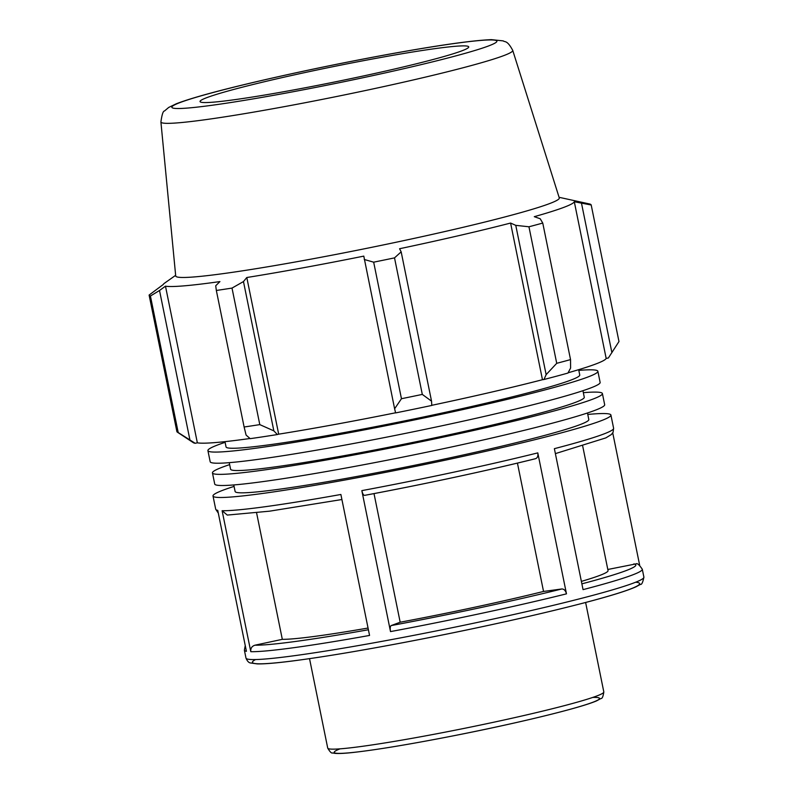 <?xml version="1.0" encoding="UTF-8"?>
<svg xmlns="http://www.w3.org/2000/svg" width="793" height="793" viewBox="0 0 793 793"><rect width="100%" height="100%" fill="white"/><g stroke="black" fill="none" stroke-linecap="round" stroke-linejoin="round"><path stroke-width="1.19" d="M229.643 464.619A198.974 11.122 -11.5 0 0 212.455 472.896L214.725 484.037A198.974 11.122 -11.5 0 0 411.914 455.271A198.974 11.122 -11.5 0 0 604.672 404.708L602.402 393.566A198.974 11.122 -11.5 0 0 583.341 392.664M212.455 472.896A198.974 11.122 -11.5 0 0 409.644 444.13A198.974 11.122 -11.5 0 0 602.402 393.566M229.246 462.656L230.585 469.208A180.467 10.091 -11.5 0 0 409.436 443.118A180.467 10.091 -11.5 0 0 584.272 397.253L582.944 390.701M225.113 442.335A198.974 11.122 -11.5 0 0 207.915 450.612L210.185 461.754A198.974 11.122 -11.5 0 0 407.384 432.988A198.974 11.122 -11.5 0 0 600.132 382.424L597.872 371.283A198.974 11.122 -11.5 0 0 578.811 370.381M207.915 450.612A198.974 11.122 -11.5 0 0 405.114 421.846A198.974 11.122 -11.5 0 0 597.872 371.283M224.974 441.642L226.045 446.925A180.467 10.091 -11.5 0 0 404.906 420.835A180.467 10.091 -11.5 0 0 579.742 374.97L578.672 369.687M234.074 486.396A203.028 11.35 -11.5 0 0 213.01 495.992A203.028 11.35 -11.5 0 0 414.224 466.641A203.028 11.35 -11.5 0 0 610.917 415.036A203.028 11.35 -11.5 0 0 604.504 413.549A203.028 11.35 -11.5 0 0 587.772 414.442M639.683 565.33L612.741 432.899M555.387 453.626L605.862 437.885L611.373 434.524L613.098 432.244L613.613 428.279A203.028 11.35 168.5 0 1 554.376 448.669L583.053 589.635A203.028 11.35 -11.5 0 0 642.29 569.245C639.267 564.755 637.185 562.971 636.045 563.882L607.805 569.483M543.542 591.449L561.84 588.961C564.061 588.991 565.597 590.616 566.48 593.848L537.793 452.882C538.249 456.163 537.426 458.116 535.344 458.731L535.592 458.681C488.24 470.477 422.808 484.523 364.562 495.377L364.671 495.347C363.551 495.427 362.599 493.851 361.836 490.629L390.513 631.595C389.958 628.304 390.176 626.292 391.167 625.578L400.178 622.218A169.196 9.457 -11.5 0 0 543.542 591.449L517.433 463.102M250.796 651.687A203.028 11.35 -11.5 0 0 369.558 635.441L340.881 494.475A203.028 11.35 168.5 0 1 222.119 510.722L250.796 651.687C250.449 648.357 251.847 646.196 254.989 645.185L282.318 639.336A169.196 9.457 -11.5 0 0 368.051 628.036M642.29 569.245L643.896 577.116A203.028 11.35 168.5 0 1 447.202 628.72A203.028 11.35 168.5 0 1 245.979 658.071L244.383 650.201A203.028 11.35 -11.5 0 0 246.415 651.311L217.738 510.345A203.028 11.35 168.5 0 1 215.706 509.235L213.01 495.992M341.912 499.521L269.57 511.178L227.274 515.073L222.119 510.722M374.009 493.603L400.178 622.218M256.585 512.843L282.318 639.336M581.378 581.388A169.196 9.457 -11.5 0 0 608.043 570.623L582.686 446.003M233.776 484.939L235.115 491.491A180.467 10.091 -11.5 0 0 413.976 465.402A180.467 10.091 -11.5 0 0 588.812 419.537L587.474 412.984M177.364 432.155L193.294 442.663A212.058 11.855 -11.5 0 0 195.167 443.287L178.207 432.542A225.589 12.609 168.5 0 1 177.364 432.155A225.589 12.609 168.5 0 1 176.889 431.59L149.104 295.055L163.219 284.538A209.798 11.726 -11.5 0 1 164.508 283.2L175.649 275.31M606.169 358.416L574.301 201.749L591.201 204.99L618.976 341.535L608.38 357.97L606.169 358.416A209.798 11.726 168.5 0 1 568.075 372.789M543.988 379.49A212.058 11.855 -11.5 0 0 567.937 373.057L570.593 368.071L570.534 359.606A225.589 12.609 168.5 0 1 556.726 363.313L546.139 374.643L543.988 379.49L542.462 379.708A209.798 11.726 168.5 0 1 431.769 405.322M395.618 412.915A212.058 11.855 -11.5 0 0 431.779 405.451L431.541 401.159L422.302 394.408A225.589 12.609 168.5 0 1 401.456 398.72L394.617 408.782L395.618 412.915M395.588 412.786A209.798 11.726 168.5 0 1 278.68 434.167L277.372 434.544L273.843 430.867L259.797 424.622A225.589 12.609 168.5 0 1 244.115 427.001L246.088 435.07L250.191 438.658A212.058 11.855 -11.5 0 0 277.372 434.544M250.003 438.499A209.798 11.726 168.5 0 1 197.348 442.821L195.167 443.287M189.894 439.798L159.522 290.496L165.479 286.164A209.798 11.726 -11.5 0 0 219.919 281.584L215.716 285.777L216.34 290.466A225.589 12.609 -11.5 0 0 232.012 288.087L259.797 424.622M244.115 427.001L216.34 290.466M273.843 430.867L243.471 281.565L246.801 277.51A209.798 11.726 -11.5 0 0 363.799 256.119L394.617 408.782M401.456 398.72L373.672 262.176L364.245 259.48M542.462 379.708L510.593 223.051L515.767 225.351L546.139 374.643M556.726 363.313L528.951 226.778L515.767 225.351M581.527 203.365L611.899 352.667M160.91 121.963L175.709 275.964A195.712 10.943 -11.5 0 0 369.687 247.733A195.712 10.943 -11.5 0 0 559.283 197.933L512.734 50.385C507.034 39.729 504.844 42.386 503.238 40.889L491.412 39.65C472.331 40.393 437.607 45.35 387.252 54.529C343.032 62.657 300.151 71.548 258.607 81.183C218.63 90.521 191.212 98.035 176.333 103.754L168.701 107.442L164.478 111C163.12 110.951 161.931 114.608 160.91 121.963A179.515 10.031 -11.5 0 0 338.829 96.062A179.515 10.031 -11.5 0 0 512.734 50.385M149.104 295.055A225.589 12.609 -11.5 0 0 150.422 296.007L178.207 432.542M159.522 290.496L150.422 296.007M243.471 281.565L232.012 288.087M373.672 262.176A225.589 12.609 -11.5 0 0 394.517 257.874L422.302 394.408M431.541 401.159L401.169 251.857L394.517 257.874M401.169 251.857L399.573 248.734A209.798 11.726 -11.5 0 0 510.593 223.051M528.951 226.778A225.589 12.609 -11.5 0 0 542.759 223.061L570.534 359.606M574.301 201.749A209.798 11.726 -11.5 0 1 534.284 216.677L540.221 218.769L542.759 223.061M591.201 204.99A225.589 12.609 -11.5 0 0 589.883 204.049L559.075 197.298M278.68 434.167L246.801 277.51M197.348 442.821L165.479 286.164M377.864 58.008A137.1 7.662 -11.5 0 0 200.034 101.504A137.1 7.662 -11.5 0 0 335.915 81.729A137.1 7.662 -11.5 0 0 468.722 46.846A137.1 7.662 -11.5 0 0 377.864 58.008M340.038 748.84A135.395 7.573 -11.5 0 0 468.376 732.811A135.395 7.573 -11.5 0 0 592.777 697.424M327.727 748.116C329.928 751.883 331.543 753.499 332.574 752.944L334.815 753.35C338.74 753.717 345.223 753.38 354.263 752.339C378.211 749.583 411.508 744.022 454.161 735.666C512.347 724.277 578.731 708.585 596.534 700.893L600.955 698.514C602.184 698.732 603.136 696.541 603.82 691.942A140.876 7.88 168.5 0 1 467.345 727.746A140.876 7.88 168.5 0 1 327.727 748.116L309.528 658.646M390.513 631.595A203.028 11.35 -11.5 0 0 566.48 593.848M537.793 452.882A203.028 11.35 168.5 0 1 361.836 490.629M633.885 563.892A197.546 11.043 168.5 0 1 581.874 583.846M561.84 588.961A197.546 11.043 168.5 0 1 391.167 625.578M368.398 629.751A197.546 11.043 168.5 0 1 254.989 645.185M364.671 495.347A197.546 11.043 -11.5 0 0 535.344 458.731M255.594 659.548A197.546 11.043 -11.5 0 0 448.233 633.785A197.546 11.043 -11.5 0 0 635.619 582.231M386.994 54.598A165.886 9.278 168.5 0 1 441.295 59.673A165.886 9.278 168.5 0 1 174.876 108.393A165.886 9.278 168.5 0 1 386.994 54.598M603.82 691.942L585.621 602.482M613.613 428.279L610.917 415.036M245.255 645.581L244.383 650.201M218.313 513.14L215.706 509.235M643.896 577.116C642.826 582.449 641.666 584.867 640.397 584.382L636.055 586.77C627.293 590.726 610.313 595.999 585.125 602.611C541.302 614.01 488.756 625.786 427.496 637.939C372.314 648.773 327.311 656.455 292.508 660.985C276.182 663.077 264.436 664.048 257.259 663.9L250.529 662.968C248.784 662.77 247.267 661.144 245.979 658.071"/></g></svg>
